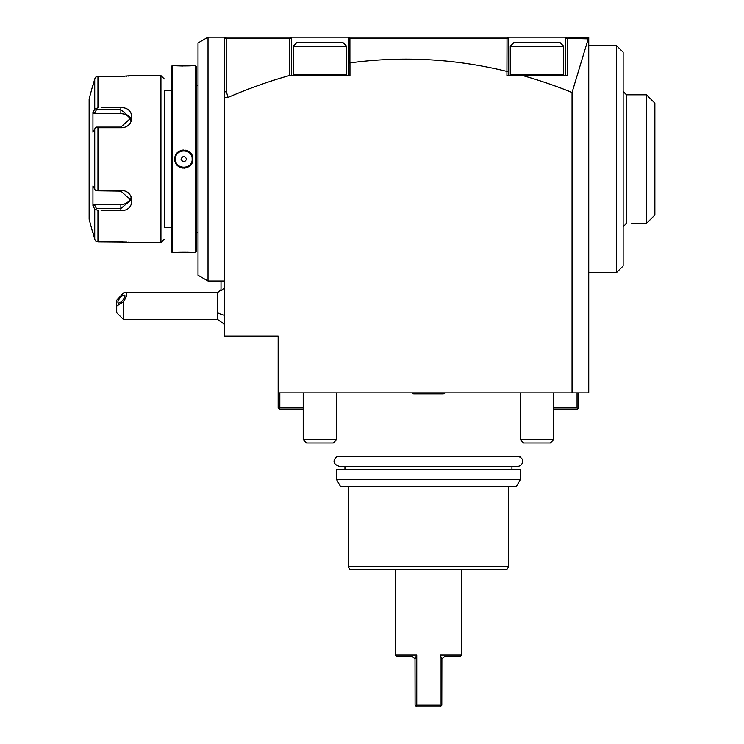 <?xml version="1.0" encoding="UTF-8"?>
<svg xmlns="http://www.w3.org/2000/svg" width="744" height="744" viewBox="0 0 744 744"><rect width="100%" height="100%" fill="white"/><g stroke="black" fill="none" stroke-linecap="round" stroke-linejoin="round"><path stroke-width="1.12" d="M293.183 46.221L297.191 42.213L342.612 42.213L346.62 46.221L293.183 46.221L293.183 74.772L346.62 74.772L346.62 46.221M349.903 62.71L349.903 38.437L349.308 37.851L349.959 37.2L348.276 38.865L348.285 63.147L349.959 62.924L349.959 75.609L289.723 75.451A6193.614 1603.022 90 0 0 228.064 97.408L226.204 91.28L224.725 92.163L224.725 37.2L567.03 37.2L565.366 37.2L565.366 39.525L567.03 37.2L587.425 37.563M349.308 37.851L348.276 38.865L348.285 37.2M348.285 63.147L348.285 75.609M226.204 91.28L226.204 38.446L289.723 38.437L290.402 37.758L291.518 39.339L291.518 75.609M291.518 39.339L291.518 37.2L289.844 37.2L290.402 37.758L289.844 37.2L264.929 37.2M289.723 38.437L289.723 75.451M290.541 37.907L291.183 38.539M226.204 38.446L225.674 37.916L226.399 37.2L225.674 37.916L226.39 37.2L224.725 37.2L224.725 38.874L226.399 37.2L239.968 37.2M492.658 37.2L422.285 37.2M588.746 37.2L588.746 392.879L572.043 392.879L572.043 92.461L588.346 38.456L587.072 37.2M588.746 38.874L567.207 38.446L566.5 37.739L567.03 37.2M572.043 392.879L278.154 392.879L278.154 407.898L278.991 408.735L279.828 407.898L303.208 407.898M278.154 392.879L278.154 336.102L224.725 336.102L224.725 92.163M279.828 392.879L279.828 407.898M303.208 409.572L279.828 409.572L278.991 408.735M208.022 37.2L198.006 42.985L198.006 275.215L208.022 281L208.022 37.2L224.725 37.2M208.022 281L224.725 281M198.006 232.574L196.332 232.574M198.006 85.625L196.332 85.625M174.831 252.607L174.793 252.607C174.263 252.132 193.356 252.132 192.826 252.607L195.337 252.607L196.332 251.612L196.332 66.588L195.337 65.593L192.826 65.593C193.366 66.067 174.263 66.067 174.793 65.593L175.426 65.649M192.584 252.588L191.943 252.523M191.524 252.495L190.52 252.411M188.753 252.3L187.228 252.235M179.072 252.29L177.119 252.411M175.705 65.677L177.072 65.788M179.183 65.918L182.987 66.03M188.781 65.9L190.511 65.788M174.793 65.593L172.292 65.593L172.292 252.607L174.793 252.607M175.491 158.463A8.351 8.351 0 0 0 175.463 159.095C174.952 148.326 192.677 148.326 192.157 159.095C192.677 169.874 174.952 169.874 175.463 159.095L174.793 159.095C174.263 147.358 193.366 147.396 192.826 159.095C193.356 170.832 174.254 170.804 174.793 159.095L175.138 161.588M175.975 163.596L177.844 165.912M178.941 166.749L180.057 167.353M181.322 167.828L182.466 168.079M183.815 168.181L185.154 168.079M186.307 167.828L187.572 167.353M188.678 166.749L189.813 165.875M191.645 163.587L192.482 161.578M192.092 158.044A8.351 8.351 0 0 1 192.157 159.095L192.826 159.095L192.482 156.612M191.645 154.613L189.813 152.325M188.678 151.451L187.572 150.846M186.307 150.372L185.154 150.121M183.815 150.018L182.466 150.121M181.322 150.372L180.057 150.846M178.941 151.451L177.844 152.287M175.975 154.603L175.138 156.612M195.337 252.607L195.337 65.593M172.292 252.607L171.287 251.612L171.287 66.588L172.292 65.593M171.287 227.562L164.275 227.562L164.275 90.638L171.287 90.638M164.275 227.562L164.275 90.638M164.275 239.252L160.937 242.591L160.937 75.609L164.275 78.948M101.11 107.759L120.863 107.759C135.482 106.578 135.427 128.08 120.863 127.745L97.957 127.745L97.957 190.455L120.863 190.455C135.455 190.129 135.464 211.622 120.863 210.44L101.11 210.44M120.863 76.409L97.957 76.409L120.863 76.409L132.218 75.609L160.937 75.609M160.937 242.591L132.097 242.572M126.824 242.014L97.957 241.791L120.863 241.791L132.218 242.591M97.957 241.791L95.837 241.13L94.73 239.308L92.944 232.574L94.73 239.308L94.73 209.083L97.957 210.44L97.957 241.791L95.837 241.13M130.256 242.339L129.772 242.284M128.889 242.191L128.052 242.107M97.957 190.455L95.837 190.78L94.73 189.329L94.73 128.87L92.944 132.246L92.944 112.484L94.33 113.683L96.422 109.74L120.863 109.74L120.863 107.759L104.16 107.759M104.16 210.44L120.863 210.44L120.863 208.46L96.422 208.46L95.837 209.445M123.532 76.362L124.918 76.306M126.08 76.241L126.824 76.186M127.959 76.093L128.87 76.009M129.661 75.925L130.274 75.86M97.957 76.409L95.837 77.069L94.73 78.892L95.837 77.069L97.957 76.409L97.957 107.759L94.73 109.117L94.153 110.214M96.422 109.74L95.837 108.754M94.33 113.683L120.863 113.683L120.863 109.74L130.879 118.026L120.863 127.094L96.422 127.094L95.837 127.419L97.957 127.745M94.73 128.87L95.837 127.419M120.863 190.455L120.863 191.106L95.837 190.78M120.863 191.106L130.879 200.173L120.863 208.46L120.863 204.516A10.016 8.677 0 0 0 130.563 197.997M94.73 189.329L92.944 185.953L92.944 205.716L94.73 209.083L92.944 205.716L94.33 204.516L120.863 204.516M96.422 208.46L94.33 204.516M92.712 232.574L89.131 219.21L89.131 98.989L92.712 85.625M94.73 78.892L92.944 85.625L94.73 78.892L94.73 109.117L92.944 112.484M89.131 98.989L89.131 219.21M89.131 113.181L89.131 205.018L89.131 113.181M120.863 113.683A10.016 8.677 180 0 1 130.563 120.203M192.157 159.095A8.351 8.351 0 0 1 192.138 159.737M175.528 160.155A8.351 8.351 0 0 1 175.463 159.095M181.025 159.095C182.885 162.573 184.745 162.573 186.605 159.095C184.745 155.608 182.885 155.608 181.025 159.095M225.674 37.916L224.725 38.874M228.064 97.408L224.725 97.408M567.207 38.446L567.207 75.609L522.809 75.609A6193.614 1603.022 -90 0 1 572.043 92.461M522.809 75.609L506.924 75.609L507.027 38.437L507.594 37.879L508.589 38.874L508.589 37.2M349.959 62.924A6193.614 1603.022 -90 0 1 506.924 71.424M349.903 38.437L507.027 38.437M508.589 75.609L508.589 38.874L507.594 37.879M565.366 75.609L565.366 39.525M508.589 71.656L507.027 71.061M563.692 74.772L563.692 46.221L510.263 46.221L510.263 74.772L563.692 74.772L562.864 75.609M510.263 46.221L514.271 42.213L559.683 42.213L563.692 46.221M224.725 324.514L217.546 319.399L217.546 292.69L221.015 289.611M221.015 281L221.015 290.913L224.725 287.919M123.383 319.399L116.706 312.722L116.706 306.044L123.383 301.785L123.383 319.399L217.546 319.399M116.706 306.044L116.706 300.26L123.383 292.95L124.936 292.69L217.546 292.69M123.383 301.785C127.205 296.056 127.726 293.024 124.936 292.69M124.973 295.991A5.013 1.767 130.9 0 1 122.109 300.929A5.013 1.767 130.9 0 1 118.147 302.845A5.013 1.767 130.9 0 1 117.887 302.129A5.013 1.767 130.9 0 1 120.751 297.191A5.013 1.767 130.9 0 1 124.713 295.275A5.013 1.767 130.9 0 1 124.973 295.991M553.676 407.898L577.056 407.898L577.056 392.879M577.056 407.898L577.893 408.735L577.056 409.572L553.676 409.572M578.72 392.879L578.72 407.898L577.893 408.735M520.279 456.323L336.604 456.323M336.604 479.703L336.604 469.352L520.279 469.352L520.279 479.703L516.42 486.381L340.454 486.381L336.604 479.703L520.279 479.703M348.285 486.381L348.285 566.537L508.589 566.537L508.589 486.381M348.285 566.537L350.219 569.876L506.664 569.876L508.589 566.537M461.671 655.036L440.132 655.036L441.88 658.728L444.466 656.701L459.997 656.701L461.671 655.036L461.671 569.876M440.132 705.126L440.132 655.036L441.88 658.728L441.797 705.126L440.132 706.8L416.752 706.8L440.132 706.8L440.653 706.279L440.132 705.126L416.752 705.126L416.752 655.036L395.213 655.036L395.213 569.876M395.213 655.036L396.877 656.701L412.409 656.701L415.003 658.728L416.752 655.036L415.003 658.728L415.078 705.126L416.752 706.8L416.231 706.279L416.752 705.126M442.968 393.874A2.669 2.669 -90 0 0 445.052 392.879L442.968 393.874L413.915 393.874A2.669 2.669 -90 0 1 411.823 392.879L413.915 393.874M303.208 392.879L303.208 439.63L336.604 439.63L336.604 392.879M336.604 439.63L333.256 442.968L306.547 442.968L303.208 439.63M520.279 392.879L520.279 439.63L553.676 439.63L553.676 392.879M553.676 439.63L550.337 442.968L523.618 442.968L520.279 439.63M588.746 45.551L616.46 45.551L616.46 272.648L588.746 272.648M616.46 45.551L623.137 52.229L623.137 265.971L616.46 272.648M623.137 91.475L626.476 94.814L626.476 223.386L623.137 226.725M626.476 94.814L646.517 94.814L646.517 223.367L631.656 223.386M646.517 223.367L654.869 215.035L646.601 223.302M654.869 215.035L654.869 103.165L646.517 94.814M517.61 456.323C526.724 458.862 521.842 466.572 517.61 466.349L339.273 466.349C329.815 463.289 335.367 456.156 339.273 456.323L339.273 456.323M120.863 127.745L120.863 127.094M217.546 312.722A20.042 10.016 0 0 0 224.725 315.279M293.183 74.772L294.019 75.609M511.1 75.609L510.3 75.032M511.928 469.352L511.928 466.349M344.946 466.349L344.946 469.352M346.62 74.772L345.783 75.609"/></g></svg>
